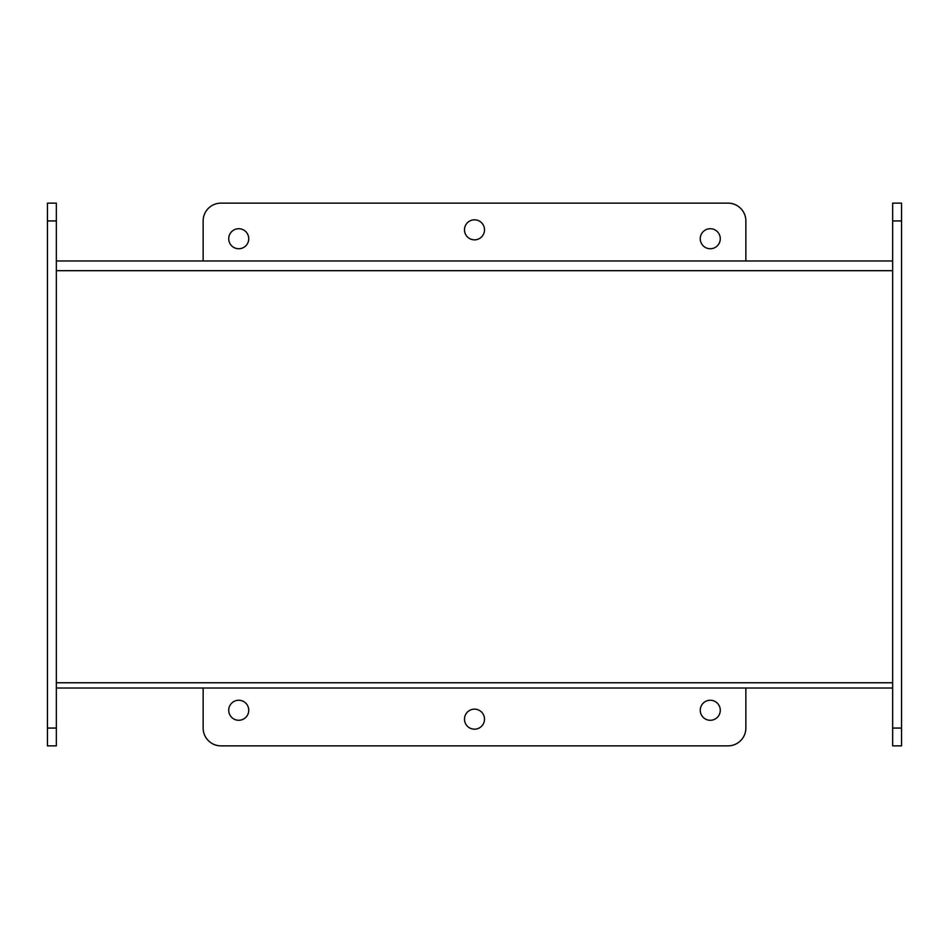 <?xml version="1.0" encoding="UTF-8"?>
<svg xmlns="http://www.w3.org/2000/svg" width="949" height="949" viewBox="0 0 949 949"><rect width="100%" height="100%" fill="white"/><g stroke="black" fill="none" stroke-linecap="round" stroke-linejoin="round"><path stroke-width="1.42" d="M56.347 260.975L892.653 260.975M892.653 682.758L56.347 682.758L892.653 682.758M47.45 203.145L47.45 745.855L56.347 745.855L56.347 203.145L47.45 203.145M484.512 719.164A10.012 10.012 0 0 1 469.494 727.836A10.012 10.012 0 0 1 469.494 710.493A10.012 10.012 0 0 1 484.512 719.164M484.512 229.836A10.012 10.012 0 0 1 469.494 238.507A10.012 10.012 0 0 1 469.494 221.164A10.012 10.012 0 0 1 484.512 229.836M203.145 260.975L203.145 220.939A17.794 17.794 0 0 1 220.939 203.145L728.061 203.145A17.794 17.794 0 0 1 745.855 220.939L745.855 260.975M745.855 688.025L745.855 728.061A17.794 17.794 0 0 1 728.061 745.855L220.939 745.855A17.794 17.794 0 0 1 203.145 728.061L203.145 688.025M248.745 710.267A10.012 10.012 0 0 1 233.727 718.939A10.012 10.012 0 0 1 233.727 701.596A10.012 10.012 0 0 1 248.745 710.267M248.745 238.733A10.012 10.012 0 0 1 233.727 247.404A10.012 10.012 0 0 1 233.727 230.061A10.012 10.012 0 0 1 248.745 238.733M720.279 238.733A10.012 10.012 0 0 1 705.261 247.404A10.012 10.012 0 0 1 705.261 230.061A10.012 10.012 0 0 1 720.279 238.733M720.279 710.267A10.012 10.012 0 0 1 705.261 718.939A10.012 10.012 0 0 1 705.261 701.596A10.012 10.012 0 0 1 720.279 710.267M892.653 203.145L901.55 203.145L892.653 203.145L892.653 745.855L901.55 745.855L901.55 203.145M56.347 688.025L892.653 688.025M892.653 270.69L56.347 270.69M47.45 220.939L56.347 220.939M56.347 728.061L47.45 728.061M892.653 220.939L901.55 220.939M901.55 728.061L892.653 728.061"/></g></svg>
